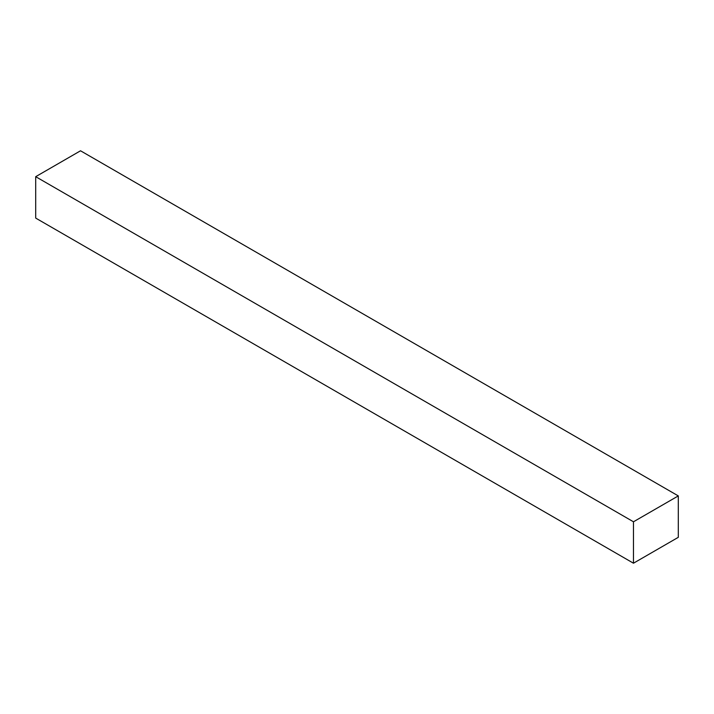 <?xml version="1.0" encoding="UTF-8"?>
<svg xmlns="http://www.w3.org/2000/svg" width="714" height="714" viewBox="0 0 714 714"><rect width="100%" height="100%" fill="white"/><g stroke="black" fill="none" stroke-linecap="round" stroke-linejoin="round"><path stroke-width="1.07" d="M80.53 150.788L678.3 495.909L633.47 521.791L35.7 176.679L80.53 150.788L35.7 176.679L633.47 521.791L633.47 563.212L35.7 218.091L35.7 176.679L35.7 218.091L633.47 563.212L678.3 537.321L678.3 495.909L80.53 150.788M678.3 495.909L633.47 521.791L633.47 563.212L678.3 537.321L678.3 495.909"/></g></svg>

